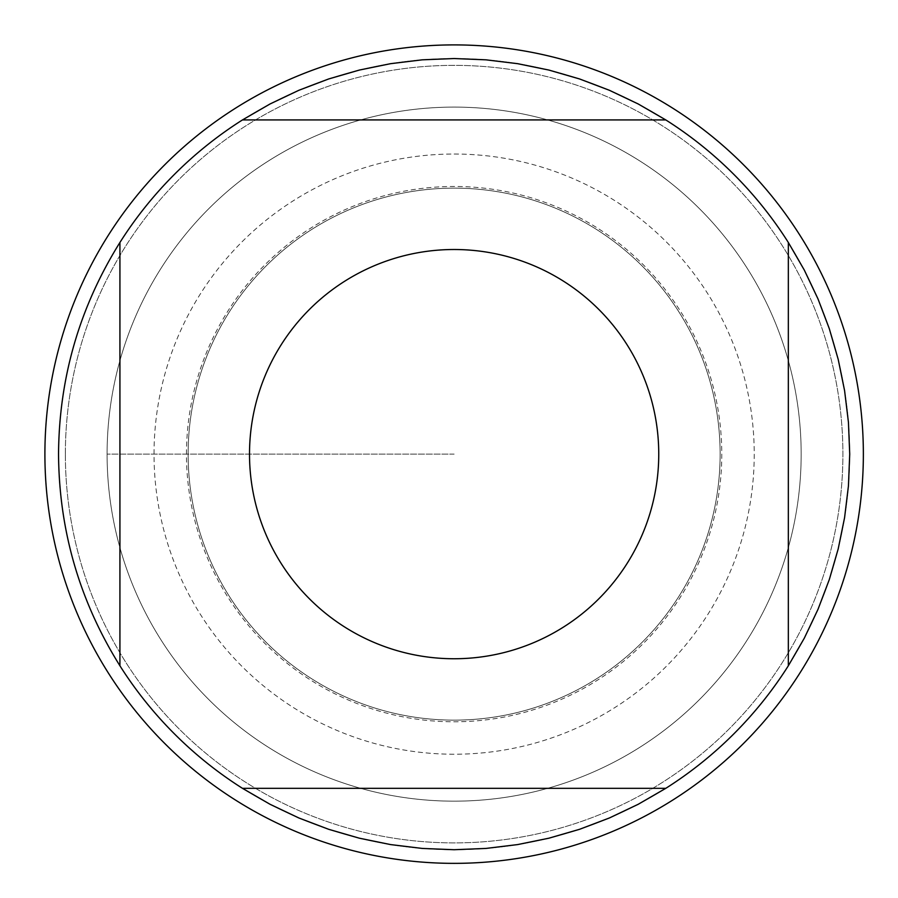 <?xml version="1.0" encoding="UTF-8"?>
<svg xmlns="http://www.w3.org/2000/svg" width="898" height="898" viewBox="0 0 898 898"><rect width="100%" height="100%" fill="white"/><g stroke="black" fill="none" stroke-linecap="round" stroke-linejoin="round"><path stroke-width="0.67" stroke-dasharray="4.49 3.37" d="M665.788 119.928L242.471 119.928M788.332 665.788L788.332 242.471M242.471 788.332L665.788 788.332M119.928 242.471L119.928 665.788M454.13 107.098A347.032 347.032 0 0 1 801.162 454.13A347.032 347.032 0 0 1 454.13 801.162A347.032 347.032 0 0 1 107.098 454.13A347.032 347.032 0 0 1 454.13 107.098A347.032 347.032 0 0 1 754.668 627.646A347.032 347.032 0 0 1 153.592 627.646A347.032 347.032 0 0 1 454.13 107.098A347.032 347.032 0 0 1 754.668 627.646A347.032 347.032 0 0 1 153.592 627.646A347.032 347.032 0 0 1 454.13 107.098M188.131 454.13A265.999 265.999 0 0 1 587.135 223.77A265.999 265.999 0 0 1 587.135 684.489A265.999 265.999 0 0 1 188.131 454.13A265.999 265.999 0 0 1 587.135 223.77A265.999 265.999 0 0 1 587.135 684.489A265.999 265.999 0 0 1 188.131 454.13A265.999 265.999 0 0 1 587.135 223.77A265.999 265.999 0 0 1 587.135 684.489A265.999 265.999 0 0 1 188.131 454.13M65.363 454.13A388.767 388.767 0 0 1 648.513 117.447A388.767 388.767 0 0 1 648.513 790.812A388.767 388.767 0 0 1 65.363 454.13A388.767 388.767 0 0 1 648.513 117.447A388.767 388.767 0 0 1 648.513 790.812A388.767 388.767 0 0 1 65.363 454.13A388.767 388.767 0 0 1 648.513 117.447A388.767 388.767 0 0 1 648.513 790.812A388.767 388.767 0 0 1 65.363 454.13M58.538 454.13A395.591 395.591 0 0 1 651.926 111.543A395.591 395.591 0 0 1 651.926 796.717A395.591 395.591 0 0 1 58.538 454.13A395.591 395.591 0 0 1 651.926 111.543A395.591 395.591 0 0 1 651.926 796.717A395.591 395.591 0 0 1 58.538 454.13M454.13 154.029A300.1 300.1 0 0 1 754.23 454.13A300.1 300.1 0 0 1 454.13 754.23A300.1 300.1 0 0 1 154.029 454.13A300.1 300.1 0 0 1 454.13 154.029M454.13 454.13L107.098 454.13L454.13 454.13M186.47 454.13A267.66 267.66 0 0 1 587.954 222.334A267.66 267.66 0 0 1 587.954 685.926A267.66 267.66 0 0 1 186.47 454.13"/><path stroke-width="1.35" d="M665.788 119.928L638.175 103.955L609.36 90.271L579.547 78.945L548.914 70.066L517.663 63.679L485.998 59.829L454.13 58.538L422.262 59.829L390.596 63.679L359.346 70.066L328.713 78.945L298.899 90.271L270.085 103.955L242.471 119.928L665.788 119.928A395.591 395.591 0 0 1 788.332 242.471L788.332 665.788L804.305 638.175L817.988 609.36L829.314 579.547L838.193 548.914L844.58 517.663L848.43 485.998L849.721 454.13L848.43 422.262L844.58 390.596L838.193 359.346L829.314 328.713L817.988 298.899L804.305 270.085L788.332 242.471M242.471 788.332L270.085 804.305L298.899 817.988L328.713 829.314L359.346 838.193L390.596 844.58L422.262 848.43L454.13 849.721L485.998 848.43L517.663 844.58L548.914 838.193L579.547 829.314L609.36 817.988L638.175 804.305L665.788 788.332L242.471 788.332A395.591 395.591 0 0 1 119.928 665.788L119.928 242.471C79.518 307.239 59.066 377.8 58.538 454.13C59.066 530.46 79.518 601.02 119.928 665.788M658.75 454.13A204.621 204.621 0 0 1 415.853 655.136A204.621 204.621 0 0 1 263.832 378.922A204.621 204.621 0 0 1 658.75 454.13M44.9 454.13A409.23 409.23 0 0 1 454.13 44.9A409.23 409.23 0 0 1 863.36 454.13A409.23 409.23 0 0 1 454.13 863.36A409.23 409.23 0 0 1 44.9 454.13A409.23 409.23 0 0 1 454.13 44.9A409.23 409.23 0 0 1 863.36 454.13A409.23 409.23 0 0 1 454.13 863.36A409.23 409.23 0 0 1 44.9 454.13M119.928 242.471A395.591 395.591 0 0 1 242.471 119.928M788.332 665.788A395.591 395.591 0 0 1 665.788 788.332"/></g></svg>
